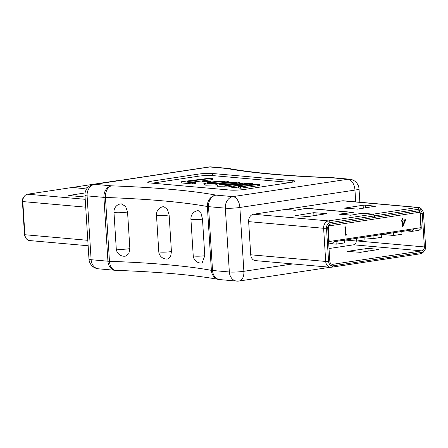 <?xml version="1.0" encoding="UTF-8"?>
<svg xmlns="http://www.w3.org/2000/svg" width="448" height="448" viewBox="0 0 448 448"><rect width="100%" height="100%" fill="white"/><g stroke="black" fill="none" stroke-linecap="round" stroke-linejoin="round"><path stroke-width="0.67" d="M127.557 211.994A7.913 0.913 176.4 0 1 126.672 212.145A7.913 0.913 176.4 0 1 118.395 212.755A7.913 0.913 176.4 0 1 113.966 212.212A7.913 7.913 0 0 1 120.422 203.935L121.369 203.868L125.552 206.36L127.557 211.994L129.864 248.606L128.845 253.607L125.602 256.105A7.913 7.913 0 0 1 116.267 248.825A7.913 0.913 -3.6 0 0 120.702 249.362A7.913 0.913 -3.6 0 0 128.979 248.752A7.913 0.913 -3.6 0 0 129.864 248.606M231.694 186.407L226.985 186.99L224.941 186.81L224.857 185.5L245.666 182.93L247.722 183.35M247.71 183.114L244.462 183.506L251.664 183.383L252.728 183.652L251.373 184.122L258.367 183.982L259.454 184.24L259.538 185.55L240.621 188.199L238.577 188.02L238.493 186.71L254.677 184.716C255.954 184.531 256.222 184.386 255.494 184.279L255.511 184.565M238.515 187.029L233.8 187.594L231.756 187.415L231.672 186.105L247.778 184.117C249.038 183.932 249.34 183.786 248.69 183.674L248.707 183.949M224.896 186.166L217.549 186.234L215.925 185.808L215.846 184.503L219.996 183.389C226.234 182.403 232.277 182 238.134 182.185L239.68 182.588L235.15 183.764C229.096 184.71 223.205 185.097 217.47 184.923L215.846 184.503M152.337 183.17L197.954 176.282A10.55 1.215 176.4 0 1 212.722 175.594L290.483 182.498M212.33 178.315L187.062 181.434L195.496 182.185L195.574 183.49L192.366 183.915L181.759 182.974L181.675 181.664L210.286 178.136L212.33 178.315L212.414 179.626L193.273 181.989M204.904 183.215L201.947 182.952L201.869 181.647L205.234 181.233L211.165 181.759L211.182 182.078M215.869 184.873L205.934 185.198L204.551 184.839L204.473 183.534L208.852 182.409C215.012 181.429 221.015 181.02 226.867 181.182L228.278 181.546L224.745 182.767M222.404 182.773L216.474 183.198M230.098 190.075L149.94 182.958A10.55 1.215 176.4 0 1 147.762 182.358A10.55 1.215 176.4 0 1 151.883 181.126L197.826 174.194A10.55 1.215 176.4 0 1 212.587 173.499L292.751 180.617A10.55 1.215 176.4 0 1 294.924 181.216A10.55 1.215 176.4 0 1 290.808 182.448L244.866 189.386A10.55 1.215 176.4 0 1 230.098 190.075M402.562 226.778L402.203 221.077L401.442 221.194L401.391 220.349L402.147 220.231L402.03 218.333L402.618 218.243L402.741 220.142L405.86 219.671L402.679 226.761L402.142 221.088M401.442 221.194L401.33 220.343L402.086 220.226L401.968 218.327L402.618 218.243M402.741 220.13L405.86 219.671M329.19 241.528L420.946 227.674L420.084 213.926A1.764 1.4 95.1 0 0 418.572 212.391L329.616 225.82A1.764 1.4 95.1 0 0 328.328 227.78L329.19 241.528L328.597 241.808M345.397 235.183L344.876 226.946L345.47 226.856L345.996 234.254L347.01 234.102L346.674 235.004L345.397 235.183M421.887 252.409A5.09 4.032 95.1 0 0 424.284 250.986L423.472 251.95A6.647 5.264 -84.9 0 1 420.347 253.803L421.887 252.409L332.931 265.838A5.09 4.032 95.1 0 1 328.586 261.402L326.497 228.25A5.09 4.032 95.1 0 1 330.21 222.6L374.483 215.914L374.578 217.459L330.305 224.14A3.534 2.8 95.1 0 0 327.729 228.066L329.818 261.218A3.534 2.8 95.1 0 0 332.298 264.314A3.534 2.8 95.1 0 0 332.83 264.298L421.792 250.863A3.534 2.8 95.1 0 0 424.368 246.938L422.279 213.791A3.534 2.8 95.1 0 0 419.798 210.694A3.534 2.8 95.1 0 0 419.266 210.711L374.573 217.358M374.483 215.914L372.747 214.222L361.833 213.254L350.694 215.219L339.332 214.211L352.856 212.458L306.292 208.32L295.148 210.291L286.154 209.49L295.562 210.23L306.701 208.258L353.265 212.397L339.528 214.094L351.103 215.158L362.242 213.192L373.156 214.161L417.43 207.474A6.647 5.264 -84.9 0 1 418.432 207.446A6.647 5.264 -84.9 0 1 422.162 210.028L422.794 211.12A5.09 4.032 95.1 0 0 419.166 209.166L374.892 215.852L373.156 214.161M420.347 253.803L331.386 267.238A6.647 5.264 -84.9 0 1 330.383 267.271A6.647 5.264 -84.9 0 1 325.707 261.442L323.624 228.29A6.647 5.264 -84.9 0 1 328.468 220.909L372.747 214.222M25.838 237.972L25.206 236.88A5.09 4.032 -84.9 0 1 24.483 234.399L22.4 201.247A5.09 4.032 -84.9 0 1 23.716 197.014L24.528 196.05A6.647 5.264 95.1 0 0 22.809 201.578L24.892 234.73A6.647 5.264 95.1 0 0 25.838 237.972A6.647 5.264 95.1 0 0 29.568 240.554L88.138 245.756M418.432 207.446L343.448 200.788A6.647 5.264 95.1 0 0 342.446 200.816L253.49 214.25A6.647 5.264 95.1 0 0 248.64 221.631L250.729 254.783A6.647 5.264 95.1 0 0 255.399 260.613L330.383 267.271M376.018 206.086L357.644 209.087L344.411 208.146L363.11 205.234L365.288 205.134L376.034 206.304M295.406 215.684L313.779 212.682L327.012 213.623L308.314 216.535L295.406 215.684M329.017 248.534L353.657 244.81A3.534 2.8 95.1 0 0 356.238 241.013M418.466 210.829A3.321 2.632 -84.9 0 1 420.37 213.657L421.288 228.295L419.093 230.283L411.858 231.375L413.711 229.701L333.962 241.741L332.108 243.421L328.731 243.93M374.993 217.398L374.892 215.852M424.284 250.986A5.09 4.032 95.1 0 0 425.6 246.753L423.517 213.601A5.09 4.032 95.1 0 0 422.794 211.12M368.01 248.371L379.058 249.413L360.366 252.33L347.133 251.39L368.01 248.371L368.183 251.149M411.858 231.375L406.028 230.86M393.574 232.736L393.747 235.474L401.968 234.231L401.794 231.498M393.747 235.474L382.234 234.45M373.022 235.844L373.195 238.577L381.416 237.334L381.242 234.601M373.195 238.577L364.846 237.838M356.58 238.325L356.748 241.058L364.969 239.82L364.801 237.082M356.748 241.058L345.234 240.038M336.022 241.427L336.196 244.166L344.417 242.922L344.243 240.19M336.196 244.166L330.518 243.662M421.288 228.295L420.946 227.674M117.768 180.746L117.617 180.729A6.647 5.264 95.1 0 0 116.614 180.762L72.341 187.449L83.255 188.418L87.646 187.645M87.522 187.785L82.841 188.479L71.932 187.51L27.653 194.197A6.647 5.264 95.1 0 0 24.528 196.05M85.081 192.942L68.746 195.496L79.794 196.538L85.008 195.978M345.996 234.254L347.01 234.102M345.458 235.189L344.876 226.946M344.943 226.951L345.531 226.862M404.751 220.69L402.791 220.987L403.015 224.566L404.751 220.69M403.01 224.437L404.684 220.702M204.792 255.741L202.093 263.01A7.913 7.913 0 0 1 193.222 255.657A7.913 0.913 -3.6 0 0 204.792 255.741L202.49 219.134A7.913 0.913 176.4 0 1 190.915 219.044L193.222 255.657M190.915 219.044A7.913 7.913 0 0 1 197.837 210.694L198.324 210.706L201.079 213.41L202.49 219.134M169.12 214.962A7.913 0.913 176.4 0 1 160.871 215.561A7.913 0.913 176.4 0 1 156.475 215.018A7.913 7.913 0 0 1 163.19 206.702L163.884 206.679L167.395 209.283L169.12 214.962L171.427 251.569L170.604 256.598L167.86 258.955M195.496 182.185L192.282 182.61L192.366 183.915M192.282 182.61L181.675 181.664M211.165 181.759L207.799 182.174L207.822 182.571M207.799 182.174L201.869 181.647M224.728 182.493L222.382 182.364C224.823 182.022 225.495 181.737 224.386 181.513L210.47 182.65C207.889 183.002 207.122 183.305 208.174 183.546L216.031 183.142L217.722 183.366L217.75 183.781M210.47 182.65L210.526 183.568M207.553 183.372L208.174 183.546M225.042 181.692L224.386 181.513L224.414 181.989M222.382 182.364L222.426 183.047M217.722 183.366C213.226 183.887 209.266 184.061 205.85 183.893L205.934 185.198M205.85 183.893L204.473 183.534M222.303 183.523L218.96 184.352L219.789 184.576L233.139 183.585C236.208 183.159 237.076 182.806 235.743 182.526L222.303 183.523L222.37 184.604M236.538 182.745L235.743 182.526L235.782 183.098M217.47 184.923L217.549 186.234M235.15 183.764L235.178 184.229M230.614 183.926L225.193 184.453M249.077 183.781L236.852 184.453L226.901 185.685L226.985 186.99M226.901 185.685L224.857 185.5M255.942 184.391L244.098 185.041L233.716 186.29L233.8 187.594M233.716 186.29L231.672 186.105M259.454 184.24L240.537 186.894L240.621 188.199M240.537 186.894L238.493 186.71M257.107 184.845L257.191 186.155M216.087 195.121L232.904 196.616L348.012 179.234L331.195 177.744A406.067 46.85 176.4 0 1 226.598 168.454L209.782 166.958L94.679 184.341L111.496 185.836A406.067 46.85 176.4 0 1 216.087 195.121A10.388 8.226 -84.9 0 0 208.516 206.657L212.531 270.491L229.348 271.986L225.333 208.152L208.516 206.657A10.388 1.198 -3.6 0 1 207.362 206.511A395.679 45.651 -3.6 0 0 105.448 197.462L109.463 261.296A395.679 45.651 176.4 0 1 211.378 270.346L207.362 206.511A10.388 9.358 -79.6 0 1 216.087 195.121M87.102 195.877L91.123 259.711L107.934 261.201L103.919 197.372L87.102 195.877A10.388 8.226 -84.9 0 1 94.679 184.341A10.388 6.222 81.4 0 0 93.778 184.369A10.388 10.388 0 0 0 84.963 195.289A10.388 1.198 -3.6 0 0 87.102 195.877M330.21 222.6L328.468 220.909L253.49 214.25M419.166 209.166L417.43 207.474L342.446 200.816M355.712 201.874L354.967 190.092L239.865 207.474L243.88 271.303L292.74 263.928M152.006 183.142L151.883 181.126M197.954 176.282L197.826 174.194M212.722 175.594L212.587 173.499M292.841 182.084L292.751 180.617M326.497 228.25L323.624 228.29L248.64 221.631M328.586 261.402L325.707 261.442L250.729 254.783M420.364 213.618L422.279 213.791M357.269 240.979L424.368 246.938M353.657 244.81L421.792 250.863M331.778 264.202L332.83 264.298M327.723 227.814L328.328 227.78M328.961 224.801L329.616 225.82M417.654 210.952L418.572 212.391M420.37 213.657L420.084 213.926M332.931 265.838L331.386 267.238M365.831 248.478L366.016 251.474M347.743 251.205L347.76 251.507M345.038 208.264L345.022 207.967M363.3 208.23L363.11 205.234M365.462 207.906L365.288 205.134M295.708 215.712L295.691 215.415M313.97 215.684L313.779 212.682M316.131 215.354L315.958 212.582M116.614 180.762L117.27 180.818M24.483 234.399L24.892 234.73L87.797 240.313M22.4 201.247L22.809 201.578L85.708 207.166M27.653 194.197L85.215 199.304M69.373 195.614L69.35 195.317M156.475 215.018L158.782 251.63A7.913 0.913 -3.6 0 0 163.178 252.174A7.913 0.913 -3.6 0 0 171.427 251.569M239.12 281.014A10.388 6.222 81.4 0 0 243.88 271.303A10.388 1.198 -3.6 0 1 229.348 271.986A10.388 8.226 95.1 0 0 236.65 281.086A10.388 10.388 0 0 0 239.12 281.014L330.232 267.254M219.834 279.597A10.388 8.226 -84.9 0 1 212.531 270.491A10.388 1.198 -3.6 0 1 211.378 270.346A10.388 9.358 -79.6 0 0 218.882 279.468A10.388 10.388 0 0 0 219.834 279.597L236.65 281.086M219.47 279.552A10.388 9.358 -79.6 0 1 218.882 279.468C194.477 275.016 160.11 271.975 115.786 270.34A10.388 6.72 -87.9 0 1 109.463 261.296A10.388 1.198 -3.6 0 1 107.934 261.201A10.388 8.226 -84.9 0 0 115.242 270.306A10.388 10.388 0 0 0 115.786 270.34M225.333 208.152A10.388 1.198 -3.6 0 0 239.865 207.474A10.388 6.222 81.4 0 0 232.904 196.616A10.388 8.226 95.1 0 0 225.333 208.152M115.567 270.329A10.388 8.226 -84.9 0 1 115.242 270.306L98.426 268.811A10.388 8.226 -84.9 0 1 91.123 259.711A10.388 1.198 -3.6 0 1 88.978 259.123A10.388 10.388 0 0 0 98.426 268.811M359.022 188.877A10.388 10.388 0 0 0 349.574 179.189A10.388 8.226 -84.9 0 0 348.012 179.234A10.388 6.222 81.4 0 1 354.967 190.092A10.388 1.198 -3.6 0 0 359.022 188.877L359.862 202.244M105.448 197.462A10.388 6.72 -87.9 0 1 111.496 185.836A10.388 8.226 -84.9 0 0 103.919 197.372A10.388 1.198 -3.6 0 0 105.448 197.462M332.758 177.694A10.388 10.388 0 0 0 332.214 177.66A10.388 6.72 -87.9 0 0 331.195 177.744A10.388 8.226 -84.9 0 1 332.758 177.694L349.574 179.189M229.118 168.532A10.388 10.388 0 0 0 228.166 168.403A10.388 8.226 -84.9 0 0 226.598 168.454A10.388 9.358 -79.6 0 1 229.118 168.532C253.523 172.984 287.89 176.025 332.214 177.66A10.388 6.72 -87.9 0 1 332.433 177.671M208.88 166.986A10.388 6.222 81.4 0 1 209.782 166.958A10.388 8.226 95.1 0 1 211.35 166.914A10.388 10.388 0 0 0 208.88 166.986L93.778 184.369M211.35 166.914L228.166 168.403A10.388 8.226 -84.9 0 1 228.53 168.448M236.852 184.453L236.914 185.466M244.098 185.041L244.16 186.021M253.994 185.248L254.078 186.558M113.966 212.212L116.267 248.825M84.963 195.289L88.978 259.123M228.362 182.857L228.278 181.546M239.758 183.893L239.68 182.588M252.75 184.038L252.728 183.652M158.782 251.63A7.913 7.913 0 0 0 167.86 258.961"/></g></svg>
